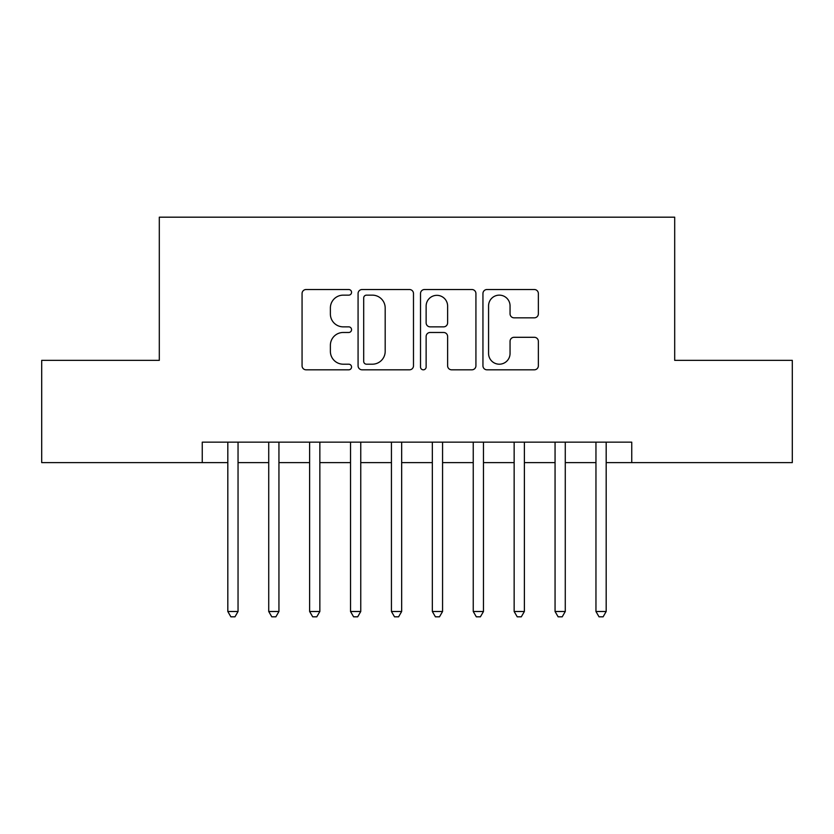 <?xml version="1.0" encoding="UTF-8"?>
<svg xmlns="http://www.w3.org/2000/svg" width="834" height="834" viewBox="0 0 834 834"><rect width="100%" height="100%" fill="white"/><g stroke="black" fill="none" stroke-linecap="round" stroke-linejoin="round"><path stroke-width="1.25" d="M351.552 292.327A2.815 2.815 0 0 0 348.748 289.523L306.088 289.523A4.014 4.014 0 0 0 302.064 293.537L302.064 365.803A4.014 4.014 0 0 0 306.088 369.816L348.748 369.816A2.815 2.815 0 0 0 351.552 367.012A2.815 2.815 0 0 0 348.748 364.197L343.222 364.197A12.844 12.844 0 0 1 330.379 351.354L330.379 345.328A12.844 12.844 0 0 1 343.222 332.474L348.748 332.474A2.815 2.815 0 0 0 351.552 329.67A2.815 2.815 0 0 0 348.748 326.855L343.222 326.855A12.844 12.844 0 0 1 330.379 314.011L330.379 307.986A12.844 12.844 0 0 1 343.222 295.142L348.748 295.142A2.815 2.815 0 0 0 351.552 292.327M534.344 317.827A4.014 4.014 0 0 0 538.357 313.813L538.357 293.537A4.014 4.014 0 0 0 534.344 289.523L486.962 289.523A4.014 4.014 0 0 0 482.949 293.537L482.949 365.803A4.014 4.014 0 0 0 486.962 369.816L534.344 369.816A4.014 4.014 0 0 0 538.357 365.803L538.357 341.314A4.014 4.014 0 0 0 534.344 337.301L514.067 337.301A4.014 4.014 0 0 0 510.054 341.314L510.054 353.46A10.738 10.738 0 0 1 499.305 364.197A10.738 10.738 0 0 1 488.568 353.46L488.568 305.88A10.738 10.738 0 0 1 499.305 295.142A10.738 10.738 0 0 1 510.054 305.88L510.054 313.813A4.014 4.014 0 0 0 514.067 317.827L534.344 317.827M202.255 462.609L41.7 462.609L41.7 360.351L159.304 360.351L159.304 217.184L674.696 217.184L674.696 360.351L792.3 360.351L792.3 462.609L631.745 462.609L631.745 442.156L202.255 442.156L202.255 462.609L227.818 462.609M413.487 293.537A4.014 4.014 0 0 0 409.473 289.523L362.092 289.523A4.014 4.014 0 0 0 358.078 293.537L358.078 365.803A4.014 4.014 0 0 0 362.092 369.816L409.473 369.816A4.014 4.014 0 0 0 413.487 365.803L413.487 293.537M424.527 289.523L471.908 289.523A4.014 4.014 0 0 1 475.922 293.537L475.922 365.803A4.014 4.014 0 0 1 471.908 369.816L451.632 369.816A4.014 4.014 0 0 1 447.618 365.803L447.618 336.498A4.014 4.014 0 0 0 443.605 332.474L430.146 332.474A4.014 4.014 0 0 0 426.132 336.498L426.132 367.012A2.815 2.815 0 0 1 423.328 369.816A2.815 2.815 0 0 1 420.513 367.012L420.513 293.537A4.014 4.014 0 0 1 424.527 289.523M238.044 462.609L268.725 462.609M278.942 462.609L309.623 462.609M319.849 462.609L350.53 462.609M360.757 462.609L391.438 462.609M401.665 462.609L432.335 462.609M442.562 462.609L473.243 462.609M483.47 462.609L514.151 462.609M524.377 462.609L555.058 462.609M565.275 462.609L595.956 462.609M606.182 462.609L631.745 462.609M366.512 295.142A2.815 2.815 0 0 0 363.697 297.947L363.697 361.383A2.815 2.815 0 0 0 366.512 364.197L372.329 364.197A12.844 12.844 0 0 0 385.183 351.354L385.183 307.986A12.844 12.844 0 0 0 372.329 295.142L366.512 295.142M447.618 306.078A10.738 10.738 0 0 0 436.87 295.34A10.738 10.738 0 0 0 426.132 306.078L426.132 322.841A4.014 4.014 0 0 0 430.146 326.855L443.605 326.855A4.014 4.014 0 0 0 447.618 322.841L447.618 306.078M238.044 442.156L238.044 611.499L227.818 611.499L227.818 442.156M238.044 611.499L234.98 616.816L230.882 616.816L227.818 611.499M278.942 442.156L278.942 611.499L268.725 611.499L268.725 442.156M278.942 611.499L275.877 616.816L271.79 616.816L268.725 611.499M319.849 442.156L319.849 611.499L309.623 611.499L309.623 442.156M319.849 611.499L316.784 616.816L312.698 616.816L309.623 611.499M360.757 442.156L360.757 611.499L350.53 611.499L350.53 442.156M360.757 611.499L357.692 616.816L353.595 616.816L350.53 611.499M401.665 442.156L401.665 611.499L391.438 611.499L391.438 442.156M401.665 611.499L398.589 616.816L394.503 616.816L391.438 611.499M442.562 442.156L442.562 611.499L432.335 611.499L432.335 442.156M442.562 611.499L439.497 616.816L435.411 616.816L432.335 611.499M483.47 442.156L483.47 611.499L473.243 611.499L473.243 442.156M483.47 611.499L480.405 616.816L476.308 616.816L473.243 611.499M524.377 442.156L524.377 611.499L514.151 611.499L514.151 442.156M524.377 611.499L521.302 616.816L517.216 616.816L514.151 611.499M565.275 442.156L565.275 611.499L555.058 611.499L555.058 442.156M565.275 611.499L562.21 616.816L558.123 616.816L555.058 611.499M606.182 442.156L606.182 611.499L595.956 611.499L595.956 442.156M606.182 611.499L603.118 616.816L599.02 616.816L595.956 611.499"/></g></svg>
